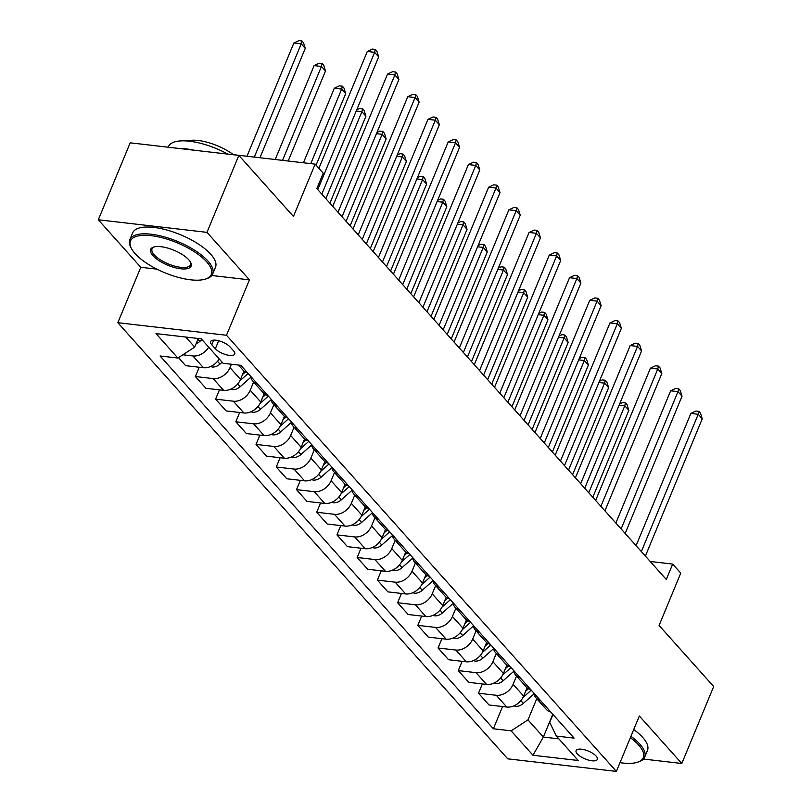 <?xml version="1.0" encoding="UTF-8"?>
<svg xmlns="http://www.w3.org/2000/svg" width="812" height="812" viewBox="0 0 812 812"><rect width="100%" height="100%" fill="white"/><g stroke="black" fill="none" stroke-linecap="round" stroke-linejoin="round"><path stroke-width="1.22" d="M596.099 756.073A11.48 4.253 -157.5 0 0 584.833 749.852A11.48 4.253 -157.5 0 0 576.104 750.592A11.48 4.253 -157.5 0 0 577.312 753.901A11.48 4.253 -157.5 0 0 588.578 760.123A11.48 4.253 -157.5 0 0 597.307 759.382A11.48 4.253 -157.5 0 0 596.099 756.073M117.831 322.699L507.733 758.834L616.389 771.4L226.487 335.265L117.831 322.699L140.78 267.29L156.909 269.148M211.79 275.501L249.436 279.856L206.969 232.354L98.313 219.778L140.78 267.29M98.313 219.778L130.194 142.821L238.85 155.386L293.447 216.469L315.127 164.136L233.399 154.676M643.449 759.058L681.806 763.493L713.687 686.526L659.08 625.453L680.76 573.12L672.671 564.076L650.209 561.478M206.969 232.354L238.85 155.386M315.127 164.136L323.217 173.179L316.842 188.577L666.297 579.463L672.671 564.076M211.8 344.765L215.363 348.744A11.124 4.121 -157.5 0 0 226.284 354.773A11.124 4.121 -157.5 0 0 234.739 354.052A11.124 4.121 -157.5 0 0 233.572 350.855L230.009 346.876A11.124 4.121 -157.5 0 0 219.088 340.847A11.124 4.121 -157.5 0 0 210.633 341.568A11.124 4.121 -157.5 0 0 211.8 344.765L213.729 340.126M185.725 337.041L194.707 347.079L177.858 358.041L160.086 355.981L493.371 728.77L502.577 706.552M177.858 358.041L156.016 333.61L201.244 338.837L223.077 363.268L240.849 365.329L574.125 738.118L556.362 736.058L578.205 760.489L532.976 755.261L511.134 730.83L493.371 728.77M249.436 279.856L226.487 335.265M681.806 763.493L639.338 715.991L616.389 771.4M556.362 736.058L549.714 722.386L552.992 714.479M552.799 714.266L543.35 737.063L558.859 738.859M198.26 338.492L194.707 347.079M231.4 364.233L229.989 367.633A14.352 10.566 138.2 0 1 213.14 378.585L195.377 376.535L199.224 367.237M243.955 371.064L240.504 379.397A14.352 10.566 138.2 0 1 223.655 390.349L205.893 388.298L195.377 376.535M253.618 382.026L250.218 390.257A14.352 10.566 138.2 0 1 233.369 401.209L215.596 399.149L219.443 389.861M264.184 393.688L260.733 402.011A14.352 10.566 138.2 0 1 243.884 412.973L226.112 410.913L215.596 399.149M273.847 404.64L270.437 412.872A14.352 10.566 138.2 0 1 253.588 423.823L235.825 421.773L239.672 412.486M284.403 416.302L280.952 424.635A14.352 10.566 138.2 0 1 264.103 435.587L246.34 433.537L235.825 421.773M294.066 427.264L290.655 435.496A14.352 10.566 138.2 0 1 273.817 446.448L256.044 444.397L259.891 435.1M304.622 438.927L301.171 447.26A14.352 10.566 138.2 0 1 284.332 458.212L266.559 456.161L256.044 444.397M314.295 449.878L310.884 458.11A14.352 10.566 138.2 0 1 294.035 469.072L276.273 467.012L280.12 457.724M324.851 461.551L321.4 469.874A14.352 10.566 138.2 0 1 304.551 480.836L286.788 478.775L276.273 467.012M334.514 472.503L331.103 480.734A14.352 10.566 138.2 0 1 314.254 491.686L296.492 489.636L300.338 480.349M345.07 484.165L341.619 492.498A14.352 10.566 138.2 0 1 324.78 503.45L307.007 501.4L296.492 489.636M354.742 495.127L351.332 503.359A14.352 10.566 138.2 0 1 334.483 514.311L316.71 512.26L320.567 502.963M365.298 506.789L361.847 515.123A14.352 10.566 138.2 0 1 344.998 526.074L327.236 524.024L316.71 512.26M374.961 517.741L371.551 525.973A14.352 10.566 138.2 0 1 354.702 536.935L336.939 534.875L340.786 525.587M385.517 529.414L382.066 537.737A14.352 10.566 138.2 0 1 365.217 548.699L347.455 546.638L336.939 534.875M395.19 540.366L391.78 548.597A14.352 10.566 138.2 0 1 374.931 559.549L357.158 557.499L361.005 548.212M405.746 552.028L402.295 560.361A14.352 10.566 138.2 0 1 385.446 571.313L367.674 569.263L357.158 557.499M415.409 562.99L411.999 571.222A14.352 10.566 138.2 0 1 395.15 582.174L377.387 580.123L381.234 570.826M425.965 574.652L422.514 582.986A14.352 10.566 138.2 0 1 405.665 593.937L387.903 591.877L377.387 580.123M435.628 585.604L432.217 593.836A14.352 10.566 138.2 0 1 415.379 604.798L397.606 602.737L401.453 593.45M446.194 597.267L442.743 605.6A14.352 10.566 138.2 0 1 425.894 616.562L408.121 614.501L397.606 602.737M455.857 608.229L452.446 616.46A14.352 10.566 138.2 0 1 435.597 627.412L417.835 625.362L421.682 616.075M466.413 619.891L462.962 628.224A14.352 10.566 138.2 0 1 446.113 639.176L428.35 637.126L417.835 625.362M476.076 630.853L472.665 639.085A14.352 10.566 138.2 0 1 455.826 650.036L438.054 647.986L441.901 638.689M486.632 642.515L483.181 650.848A14.352 10.566 138.2 0 1 466.342 661.8L448.569 659.74L438.054 647.986M496.305 653.467L492.894 661.699A14.352 10.566 138.2 0 1 476.045 672.661L458.283 670.6L462.129 661.313M506.861 665.129L503.41 673.463A14.352 10.566 138.2 0 1 486.561 684.425L468.798 682.364L458.283 670.6M516.523 676.091L513.113 684.323A14.352 10.566 138.2 0 1 496.264 695.275L478.501 693.225L482.348 683.937M527.079 687.754L523.628 696.087A14.352 10.566 138.2 0 1 506.779 707.039L489.017 704.989L478.501 693.225M536.752 698.716L527.983 719.879L543.35 737.063L532.976 755.261M208.684 347.16A14.352 10.566 138.2 0 1 192.921 355.96L182.832 354.803M219.199 358.924A14.352 10.566 138.2 0 1 203.436 367.724L185.664 365.674L178.478 357.635M247.498 372.759A14.352 10.566 138.2 0 1 243.062 370.211L238.444 365.045M257.201 383.619A14.352 10.566 138.2 0 1 252.765 381.072A14.352 10.566 138.2 0 1 250.735 376.382M267.716 395.383A14.352 10.566 138.2 0 1 263.291 392.835L252.765 381.072M277.42 406.233A14.352 10.566 138.2 0 1 272.994 403.686A14.352 10.566 138.2 0 1 270.954 398.996M287.945 417.997A14.352 10.566 138.2 0 1 283.51 415.45L272.994 403.686M297.649 428.858A14.352 10.566 138.2 0 1 293.213 426.31A14.352 10.566 138.2 0 1 291.173 421.621M308.164 440.622A14.352 10.566 138.2 0 1 303.729 438.074L293.213 426.31M317.868 451.482A14.352 10.566 138.2 0 1 313.442 448.934A14.352 10.566 138.2 0 1 311.402 444.245M328.383 463.246A14.352 10.566 138.2 0 1 323.958 460.688L313.442 448.934M338.096 474.096A14.352 10.566 138.2 0 1 333.661 471.549A14.352 10.566 138.2 0 1 331.621 466.859M348.612 485.86A14.352 10.566 138.2 0 1 344.176 483.313L333.661 471.549M358.315 496.721A14.352 10.566 138.2 0 1 353.89 494.173A14.352 10.566 138.2 0 1 351.85 489.484M368.831 508.485A14.352 10.566 138.2 0 1 364.405 505.937L353.89 494.173M378.544 519.345A14.352 10.566 138.2 0 1 374.109 516.797A14.352 10.566 138.2 0 1 372.069 512.108M389.06 531.109A14.352 10.566 138.2 0 1 384.624 528.551L374.109 516.797M398.763 541.959A14.352 10.566 138.2 0 1 394.338 539.412A14.352 10.566 138.2 0 1 392.297 534.722M409.278 553.723A14.352 10.566 138.2 0 1 404.853 551.175L394.338 539.412M418.992 564.584A14.352 10.566 138.2 0 1 414.556 562.036A14.352 10.566 138.2 0 1 412.516 557.347M429.507 576.347A14.352 10.566 138.2 0 1 425.072 573.8L414.556 562.036M439.211 587.208A14.352 10.566 138.2 0 1 434.775 584.66A14.352 10.566 138.2 0 1 432.745 579.971M449.726 598.972A14.352 10.566 138.2 0 1 445.291 596.414L434.775 584.66M459.43 609.822A14.352 10.566 138.2 0 1 455.004 607.274A14.352 10.566 138.2 0 1 452.964 602.585M469.945 621.586A14.352 10.566 138.2 0 1 465.52 619.038L455.004 607.274M479.659 632.447A14.352 10.566 138.2 0 1 475.223 629.899A14.352 10.566 138.2 0 1 473.183 625.21M490.174 644.21A14.352 10.566 138.2 0 1 485.738 641.663L475.223 629.899M499.877 655.071A14.352 10.566 138.2 0 1 495.452 652.523A14.352 10.566 138.2 0 1 493.412 647.834M510.393 666.835A14.352 10.566 138.2 0 1 505.967 664.277L495.452 652.523M520.106 677.685A14.352 10.566 138.2 0 1 515.671 675.137A14.352 10.566 138.2 0 1 513.631 670.448M530.622 689.449A14.352 10.566 138.2 0 1 526.186 686.901L515.671 675.137M540.325 700.309A14.352 10.566 138.2 0 1 535.9 697.762A14.352 10.566 138.2 0 1 533.86 693.072M511.134 730.83L527.983 719.879M550.841 712.073A14.352 10.566 138.2 0 1 546.415 709.526L535.9 697.762M317.776 189.612L374.637 52.333L378.676 56.86L321.816 194.139M318.893 168.338L367.298 51.481L374.637 52.333L375.306 49.43L376.92 51.247L378.676 56.86M367.298 51.481L372.363 49.096L375.306 49.43M196.088 343.74A9.511 7.003 -41.8 0 0 199.803 341.446L201.894 339.578M259.952 157.751L305.261 48.365L301.222 43.838L293.883 42.985L246.97 156.249M293.883 42.985L298.948 40.6L301.891 40.935L301.222 43.838L254.308 157.102M301.891 40.935L303.505 42.752L305.261 48.365M337.995 212.236L394.855 74.958L398.905 79.474L342.035 216.763M332.737 206.36L387.517 74.105L394.855 74.958L395.525 72.055L397.149 73.862L398.905 79.474M387.517 74.105L392.592 71.71L395.525 72.055M358.214 234.861L415.084 97.572L419.124 102.099L362.264 239.378M352.956 228.974L407.736 96.729L415.084 97.572L415.754 94.679L417.368 96.486L419.124 102.099M407.736 96.729L412.811 94.334L415.754 94.679M378.443 257.475L435.303 120.196L439.353 124.723L382.482 262.002M373.185 251.598L427.965 119.344L435.303 120.196L435.973 117.293L437.597 119.11L439.353 124.723M427.965 119.344L433.04 116.958L435.973 117.293M210.602 366.506L212.135 367.014A9.511 7.003 -41.8 0 0 220.022 364.07L222.123 362.193M288.199 161.02L325.49 70.989L321.44 66.462L314.102 65.61L275.207 159.517M314.102 65.61L319.177 63.224L322.11 63.559L321.44 66.462L282.546 160.36M322.11 63.559L323.734 65.366L325.49 70.989M230.831 389.121L232.364 389.628A9.511 7.003 -41.8 0 0 240.24 386.685L250.867 377.215M316.061 165.181L345.709 93.603L341.669 89.076L334.321 88.234L303.444 162.786M239.773 380.929L248.137 373.469M245.407 372.008L242.494 374.596M334.321 88.234L339.396 85.839L342.339 86.184L341.669 89.076L310.783 163.628M342.339 86.184L343.953 87.99L345.709 93.603M251.05 411.745L252.583 412.252A9.511 7.003 -41.8 0 0 260.469 409.309L271.086 399.839M259.992 403.544L268.356 396.094M265.625 394.622L262.712 397.22M329.916 203.193L365.938 116.228L361.888 111.701L325.866 198.666M356.742 109.823L359.625 108.463L362.558 108.798L364.172 110.615L365.938 116.228M362.558 108.798L361.888 111.701L356.235 111.051M398.662 280.099L455.532 142.821L459.572 147.337L402.711 284.626M393.404 274.223L448.183 141.968L455.532 142.821L456.202 139.918L457.816 141.724L459.572 147.337M448.183 141.968L453.258 139.573L456.202 139.918M271.279 434.369L272.812 434.877A9.511 7.003 -41.8 0 0 280.688 431.933L291.315 422.453M280.221 426.168L288.575 418.718M285.854 417.246L282.941 419.845M350.134 225.817L386.157 138.852L382.117 134.325L346.085 221.29M376.971 132.437L379.843 131.087L382.777 131.422L384.401 133.229L386.157 138.852M382.777 131.422L382.117 134.325L376.453 133.665M206.715 261.89A43.767 16.21 -157.5 0 0 155.691 236.343A43.767 16.21 -157.5 0 0 131.341 248.35A43.767 16.21 -157.5 0 0 135.066 253.598A43.767 16.21 -157.5 0 0 205.497 279.064A43.767 16.21 -157.5 0 0 206.715 261.89M131.341 248.35L130.742 247.193A44.843 16.605 22.5 0 1 129.849 239.662A44.843 16.605 22.5 0 1 163.943 236.769A44.843 16.605 22.5 0 1 207.984 261.068A44.843 16.605 22.5 0 1 212.693 273.979A44.843 16.605 22.5 0 1 206.735 278.668L205.497 279.064M188.8 259.81A21.883 8.1 22.5 0 1 190.668 262.438A21.883 8.1 22.5 0 1 178.488 268.447A21.883 8.1 22.5 0 1 152.971 255.668A21.883 8.1 22.5 0 1 153.58 247.081A21.883 8.1 22.5 0 1 188.8 259.81M154.239 246.889A20.807 7.704 -157.5 0 0 152.047 248.858A20.807 7.704 -157.5 0 0 154.239 254.846A20.807 7.704 -157.5 0 0 174.671 266.123A20.807 7.704 -157.5 0 0 190.495 264.783A20.807 7.704 -157.5 0 0 190.333 261.85M168.135 147.216L168.358 146.688A44.843 16.605 22.5 0 1 227.827 154.118M179.543 148.535A44.843 16.605 22.5 0 1 193.987 150.2M187.278 141.004A32.287 11.957 22.5 0 1 233.531 154.777M129.849 239.662L132.65 232.882A44.843 16.605 22.5 0 1 166.754 229.999A44.843 16.605 22.5 0 1 210.785 254.288A44.843 16.605 22.5 0 1 215.505 267.209L212.693 273.979M620.013 762.651A43.767 16.21 -157.5 0 0 637.461 762.255A43.767 16.21 -157.5 0 0 638.689 745.071A43.767 16.21 -157.5 0 0 630.356 737.692M630.914 736.322A44.843 16.605 22.5 0 1 639.947 744.249A44.843 16.605 22.5 0 1 644.667 757.16A44.843 16.605 22.5 0 1 638.699 761.849L637.461 762.255M633.725 729.552A44.843 16.605 22.5 0 1 642.749 737.479A44.843 16.605 22.5 0 1 647.468 750.389L644.667 757.16M418.89 302.724L475.751 165.435L479.801 169.962L422.93 307.24M413.633 296.837L468.412 164.592L475.751 165.435L476.421 162.542L478.035 164.349L479.801 169.962M468.412 164.592L473.487 162.197L476.421 162.542M291.498 456.983L293.03 457.491A9.511 7.003 -41.8 0 0 300.917 454.547L311.534 445.077M300.44 448.792L308.804 441.332M306.073 439.86L303.16 442.459M370.353 248.431L406.386 161.466L402.336 156.939L366.313 243.915M397.19 155.062L400.072 153.701L403.006 154.047L404.62 155.853L406.386 161.466M403.006 154.047L402.336 156.939L396.682 156.29M439.109 325.338L495.98 188.059L500.019 192.586L443.159 329.865M433.852 319.461L488.631 187.207L495.98 188.059L496.639 185.156L498.263 186.973L500.019 192.586M488.631 187.207L493.706 184.821L496.639 185.156M311.717 479.608L313.249 480.115A9.511 7.003 -41.8 0 0 321.136 477.172L331.763 467.702M320.669 471.407L329.022 463.957M326.292 462.485L323.389 465.083M390.582 271.056L426.604 184.091L422.555 179.564L386.532 266.529M417.409 177.686L420.291 176.326L423.225 176.661L424.849 178.478L426.604 184.091M423.225 176.661L422.555 179.564L416.901 178.914M459.338 347.962L516.199 210.684L520.238 215.2L463.378 352.489M454.081 342.085L508.86 209.831L516.199 210.684L516.868 207.781L518.482 209.587L520.238 215.2M508.86 209.831L513.935 207.436L516.868 207.781M331.946 502.232L333.478 502.74A9.511 7.003 -41.8 0 0 341.365 499.796L351.982 490.316M340.888 494.031L349.251 486.581M346.521 485.109L343.608 487.707M410.801 293.68L446.823 206.715L442.784 202.188L406.761 289.153M437.638 200.3L440.51 198.95L443.453 199.285L445.067 201.092L446.823 206.715M443.453 199.285L442.784 202.188L437.13 201.528M479.557 370.587L536.417 233.298L540.467 237.825L483.607 375.103M474.299 364.7L529.079 232.455L536.417 233.298L537.087 230.405L538.711 232.212L540.467 237.825M529.079 232.455L534.154 230.06L537.087 230.405M352.164 524.846L353.697 525.354A9.511 7.003 -41.8 0 0 361.584 522.41L372.211 512.94M361.117 516.655L369.47 509.195M366.74 507.723L363.827 510.322M431.03 316.294L467.052 229.329L463.002 224.802L426.98 311.778M457.856 222.924L460.739 221.564L463.672 221.909L465.296 223.716L467.052 229.329M463.672 221.909L463.002 224.802L457.349 224.153M499.776 393.201L556.646 255.922L560.686 260.449L503.826 397.728M494.518 387.324L549.308 255.069L556.646 255.922L557.316 253.019L558.93 254.836L560.686 260.449M549.308 255.069L554.373 252.684L557.316 253.019M372.393 547.471L373.926 547.978A9.511 7.003 -41.8 0 0 381.813 545.035L392.429 535.565M381.335 539.269L389.699 531.819M386.969 530.348L384.056 532.946M451.249 338.919L487.271 251.953L483.231 247.427L447.209 334.392M478.085 245.549L480.958 244.189L483.901 244.524L485.515 246.34L487.271 251.953M483.901 244.524L483.231 247.427L477.578 246.777M520.005 415.825L576.865 278.546L580.915 283.063L524.044 420.352M514.747 409.948L569.527 277.694L576.865 278.546L577.535 275.644L579.159 277.45L580.915 283.063M569.527 277.694L574.602 275.298L577.535 275.644M392.612 570.095L394.145 570.603A9.511 7.003 -41.8 0 0 402.031 567.659L412.648 558.179M401.564 561.894L409.918 554.444M407.188 552.972L404.274 555.57M471.478 361.543L507.5 274.568L503.45 270.051L467.428 357.016M498.304 268.163L501.187 266.813L504.12 267.148L505.734 268.955L507.5 274.568M504.12 267.148L503.45 270.051L497.797 269.391M540.224 438.45L597.094 301.161L601.134 305.688L544.273 442.966M534.966 432.563L589.745 300.318L597.094 301.161L597.764 298.268L599.378 300.075L601.134 305.688M589.745 300.318L594.82 297.923L597.764 298.268M412.841 592.709L414.374 593.217A9.511 7.003 -41.8 0 0 422.25 590.273L432.877 580.803M421.783 584.518L430.137 577.058M427.416 575.586L424.503 578.185M491.696 384.157L527.719 297.192L523.679 292.665L487.657 379.64M518.533 290.787L521.405 289.427L524.349 289.772L525.963 291.579L527.719 297.192M524.349 289.772L523.679 292.665L518.015 292.015M560.453 461.064L617.313 323.785L621.363 328.312L564.492 465.591M555.195 455.187L609.974 322.932L617.313 323.785L617.983 320.882L619.597 322.689L621.363 328.312M609.974 322.932L615.049 320.547L617.983 320.882M433.06 615.334L434.593 615.841A9.511 7.003 -41.8 0 0 442.479 612.898L453.096 603.428M442.002 607.132L450.366 599.682M447.635 598.211L444.722 600.809M511.915 406.782L547.948 319.816L543.898 315.289L507.876 402.255M538.752 313.412L541.634 312.052L544.568 312.387L546.182 314.203L547.948 319.816M544.568 312.387L543.898 315.289L538.244 314.64M580.671 483.688L637.542 346.409L641.582 350.926L584.721 488.215M575.414 477.811L630.193 345.557L637.542 346.409L638.202 343.506L639.826 345.313L641.582 350.926M630.193 345.557L635.268 343.161L638.202 343.506M453.289 637.958L454.811 638.465A9.511 7.003 -41.8 0 0 462.698 635.512L473.325 626.042M462.231 629.757L470.584 622.307M467.864 620.835L464.951 623.433M532.144 429.406L568.167 342.431L564.127 337.914L528.094 424.879M558.971 336.026L561.853 334.676L564.787 335.011L566.411 336.818L568.167 342.431M564.787 335.011L564.127 337.914L558.463 337.254M600.9 506.312L657.761 369.024L661.81 373.55L604.94 510.829M595.643 500.425L650.422 368.181L657.761 369.024L658.43 366.131L660.044 367.937L661.81 373.55M650.422 368.181L655.497 365.786L658.43 366.131M473.508 660.572L475.04 661.08A9.511 7.003 -41.8 0 0 482.927 658.136L493.544 648.666M482.45 652.381L490.813 644.921M488.083 643.449L485.17 646.047M552.363 452.02L588.385 365.055L584.346 360.528L548.323 447.503M579.2 358.65L582.082 357.29L585.016 357.635L586.629 359.442L588.385 365.055M585.016 357.635L584.346 360.528L578.692 359.878M621.119 528.927L677.979 391.648L682.029 396.175L625.169 533.454M615.861 523.05L670.641 390.795L677.979 391.648L678.649 388.745L680.273 390.552L682.029 396.175M670.641 390.795L675.716 388.41L678.649 388.745M493.726 683.196L495.259 683.704A9.511 7.003 -41.8 0 0 503.146 680.76L513.773 671.291M502.679 674.995L511.032 667.545M508.302 666.073L505.389 668.672M572.592 474.644L608.614 387.679L604.564 383.152L568.542 470.118M599.418 381.275L602.301 379.914L605.234 380.249L606.858 382.066L608.614 387.679M605.234 380.249L604.564 383.152L598.911 382.503M641.348 551.551L698.208 414.272L702.248 418.789L645.388 556.078M636.09 545.674L690.87 413.42L698.208 414.272L698.878 411.369L700.492 413.176L702.248 418.789M690.87 413.42L695.935 411.024L698.878 411.369M513.955 705.821L515.488 706.328A9.511 7.003 -41.8 0 0 523.375 703.375L533.991 693.905M522.898 697.62L531.261 690.17M528.531 688.698L525.618 691.296M592.811 497.269L628.833 410.293L624.793 405.777L588.771 492.742M619.647 403.889L622.52 402.539L625.463 402.874L627.077 404.68L628.833 410.293M625.463 402.874L624.793 405.777L619.14 405.117M240.504 379.397L229.989 367.633M260.733 402.011L250.218 390.257M280.952 424.635L270.437 412.872M301.171 447.26L290.655 435.496M321.4 469.874L310.884 458.11M341.619 492.498L331.103 480.734M361.847 515.123L351.332 503.359M382.066 537.737L371.551 525.973M402.295 560.361L391.78 548.597M422.514 582.986L411.999 571.222M442.743 605.6L432.217 593.836M462.962 628.224L452.446 616.46M483.181 650.848L472.665 639.085M503.41 673.463L492.894 661.699M523.628 696.087L513.113 684.323M203.436 367.724L192.921 355.96M223.655 390.349L213.14 378.585M243.884 412.973L233.369 401.209M264.103 435.587L253.588 423.823M284.332 458.212L273.817 446.448M304.551 480.836L294.035 469.072M324.78 503.45L314.254 491.686M344.998 526.074L334.483 514.311M365.217 548.699L354.702 536.935M385.446 571.313L374.931 559.549M405.665 593.937L395.15 582.174M425.894 616.562L415.379 604.798M446.113 639.176L435.597 627.412M466.342 661.8L455.826 650.036M486.561 684.425L476.045 672.661M506.779 707.039L496.264 695.275M218.682 340.735L215.363 348.744M197.915 339.335L199.803 341.446M211.272 366.192L211.952 366.953M217.525 361.279L220.022 364.07M231.501 388.816L232.171 389.567M237.754 383.893L240.24 386.685M251.72 411.44L252.4 412.191M257.972 406.518L260.469 409.309M271.939 434.055L272.619 434.816M278.201 429.142L280.688 431.933M292.168 456.679L292.838 457.43M298.42 451.756L300.917 454.547M312.387 479.303L313.067 480.054M318.639 474.381L321.136 477.172M332.615 501.917L333.285 502.679M338.868 497.005L341.365 499.796M352.834 524.542L353.514 525.293M359.087 519.619L361.584 522.41M373.063 547.166L373.733 547.917M379.316 542.243L381.813 545.035M393.282 569.78L393.962 570.542M399.534 564.868L402.031 567.659M413.511 592.405L414.181 593.156M419.763 587.482L422.25 590.273M433.73 615.029L434.41 615.78M439.982 610.106L442.479 612.898M453.949 637.643L454.629 638.405M460.201 632.731L462.698 635.512M474.178 660.268L474.847 661.019M480.43 655.345L482.927 658.136M494.396 682.892L495.076 683.643M500.649 677.969L503.146 680.76M514.625 705.506L515.295 706.267M520.878 700.583L523.375 703.375"/></g></svg>
